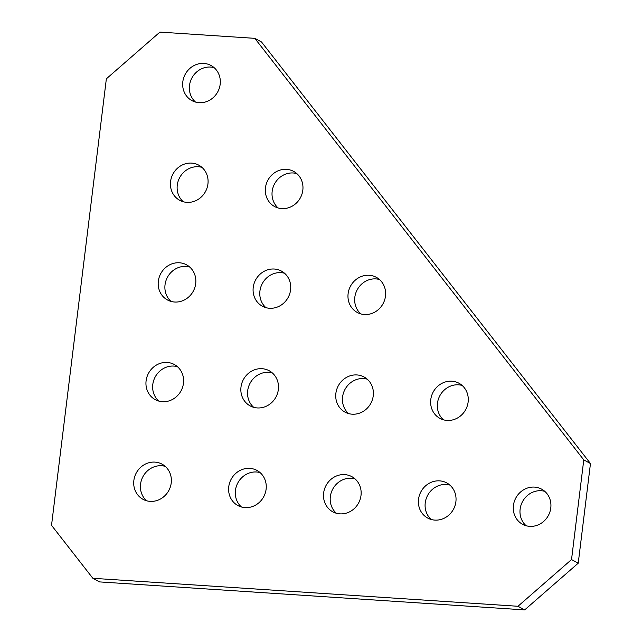 <?xml version="1.0" encoding="UTF-8"?>
<svg xmlns="http://www.w3.org/2000/svg" width="642" height="642" viewBox="0 0 642 642"><rect width="100%" height="100%" fill="white"/><g stroke="black" fill="none" stroke-linecap="round" stroke-linejoin="round"><path stroke-width="0.96" d="M443.486 419.828A19.99 18.482 118.4 0 1 437.475 403.208A19.99 18.482 118.4 0 1 462.112 385.425M468.13 402.044A19.99 18.482 118.4 0 1 439.939 418.391A19.99 18.482 118.4 0 1 430.774 399.581A19.99 18.482 118.4 0 1 458.966 383.234A19.99 18.482 118.4 0 1 468.13 402.044M360.836 313.914A19.99 18.482 118.4 0 1 354.817 297.294A19.99 18.482 118.4 0 1 379.462 279.511M385.481 296.131A19.99 18.482 118.4 0 1 357.281 312.477A19.99 18.482 118.4 0 1 348.116 293.667A19.99 18.482 118.4 0 1 376.316 277.32A19.99 18.482 118.4 0 1 385.481 296.131M348.598 413.584A19.99 18.482 118.4 0 1 342.579 396.965A19.99 18.482 118.4 0 1 367.224 379.173M373.243 395.793A19.99 18.482 118.4 0 1 345.043 412.148A19.99 18.482 118.4 0 1 335.878 393.337A19.99 18.482 118.4 0 1 364.078 376.99A19.99 18.482 118.4 0 1 373.243 395.793M278.179 208A19.99 18.482 118.4 0 1 272.168 191.38A19.99 18.482 118.4 0 1 296.805 173.589M302.823 190.209A19.99 18.482 118.4 0 1 274.632 206.563A19.99 18.482 118.4 0 1 265.467 187.753A19.99 18.482 118.4 0 1 293.659 171.398A19.99 18.482 118.4 0 1 302.823 190.209M265.94 307.662A19.99 18.482 118.4 0 1 259.93 291.043A19.99 18.482 118.4 0 1 284.567 273.259M290.585 289.879A19.99 18.482 118.4 0 1 262.393 306.226A19.99 18.482 118.4 0 1 253.229 287.423A19.99 18.482 118.4 0 1 281.421 271.068A19.99 18.482 118.4 0 1 290.585 289.879M253.702 407.333A19.99 18.482 118.4 0 1 247.692 390.713A19.99 18.482 118.4 0 1 272.328 372.93M278.347 389.55A19.99 18.482 118.4 0 1 250.155 405.896A19.99 18.482 118.4 0 1 240.991 387.086A19.99 18.482 118.4 0 1 269.183 370.739A19.99 18.482 118.4 0 1 278.347 389.55M183.291 201.749A19.99 18.482 118.4 0 1 177.272 185.129A19.99 18.482 118.4 0 1 201.917 167.345M207.936 183.965A19.99 18.482 118.4 0 1 179.736 200.312A19.99 18.482 118.4 0 1 170.571 181.501A19.99 18.482 118.4 0 1 198.771 165.155A19.99 18.482 118.4 0 1 207.936 183.965M195.529 102.078A19.99 18.482 118.4 0 1 189.51 85.458A19.99 18.482 118.4 0 1 214.155 67.675M220.174 84.295A19.99 18.482 118.4 0 1 191.974 100.642A19.99 18.482 118.4 0 1 182.81 81.839A19.99 18.482 118.4 0 1 211.009 65.484A19.99 18.482 118.4 0 1 220.174 84.295M431.247 519.498A19.99 18.482 118.4 0 1 425.237 502.879A19.99 18.482 118.4 0 1 449.873 485.095M455.892 501.715A19.99 18.482 118.4 0 1 427.7 518.062A19.99 18.482 118.4 0 1 418.536 499.251A19.99 18.482 118.4 0 1 446.728 482.904A19.99 18.482 118.4 0 1 455.892 501.715M526.143 525.742A19.99 18.482 118.4 0 1 520.124 509.13A19.99 18.482 118.4 0 1 544.769 491.339M550.788 507.958A19.99 18.482 118.4 0 1 522.588 524.305A19.99 18.482 118.4 0 1 513.423 505.503A19.99 18.482 118.4 0 1 541.623 489.148A19.99 18.482 118.4 0 1 550.788 507.958M171.221 482.969A19.99 18.482 118.4 0 1 143.022 499.324A19.99 18.482 118.4 0 1 133.857 480.513A19.99 18.482 118.4 0 1 162.057 464.158A19.99 18.482 118.4 0 1 171.221 482.969M146.577 500.76A19.99 18.482 118.4 0 1 140.558 484.14A19.99 18.482 118.4 0 1 165.203 466.349M336.36 513.247A19.99 18.482 118.4 0 1 330.341 496.635A19.99 18.482 118.4 0 1 354.986 478.844M361.005 495.463A19.99 18.482 118.4 0 1 332.805 511.818A19.99 18.482 118.4 0 1 323.64 493.008A19.99 18.482 118.4 0 1 351.84 476.653A19.99 18.482 118.4 0 1 361.005 495.463M241.472 507.003A19.99 18.482 118.4 0 1 235.453 490.384A19.99 18.482 118.4 0 1 260.09 472.6M266.109 489.22A19.99 18.482 118.4 0 1 237.917 505.567A19.99 18.482 118.4 0 1 228.753 486.756A19.99 18.482 118.4 0 1 256.944 470.409A19.99 18.482 118.4 0 1 266.109 489.22M171.053 301.419A19.99 18.482 118.4 0 1 165.034 284.799A19.99 18.482 118.4 0 1 189.679 267.016M195.698 283.636A19.99 18.482 118.4 0 1 167.498 299.983A19.99 18.482 118.4 0 1 158.333 281.172A19.99 18.482 118.4 0 1 186.533 264.825A19.99 18.482 118.4 0 1 195.698 283.636M158.815 401.089A19.99 18.482 118.4 0 1 152.796 384.47A19.99 18.482 118.4 0 1 177.441 366.686M183.46 383.298A19.99 18.482 118.4 0 1 155.26 399.653A19.99 18.482 118.4 0 1 146.095 380.842A19.99 18.482 118.4 0 1 174.295 364.495A19.99 18.482 118.4 0 1 183.46 383.298M524.666 609.9L517.966 606.273L571.532 559.559L578.233 563.186L524.666 609.9L99.558 581.909L92.857 578.29L51.529 525.325L106.355 78.814L159.922 32.1L254.81 38.343L261.511 41.971L590.471 463.524L583.771 459.897L254.81 38.343M517.966 606.273L92.857 578.29M571.532 559.559L583.771 459.897M578.233 563.186L590.471 463.524"/></g></svg>
